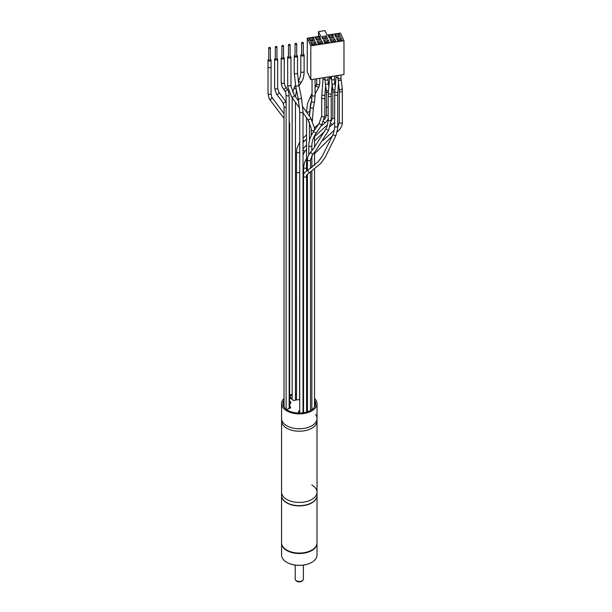 <?xml version="1.0" encoding="UTF-8"?>
<svg xmlns="http://www.w3.org/2000/svg" width="612" height="612" viewBox="0 0 612 612"><rect width="100%" height="100%" fill="white"/><g stroke="black" fill="none" stroke-linecap="round" stroke-linejoin="round"><path stroke-width="0.92" d="M284.037 398.435A17.717 10.228 0 0 0 281.581 403.629L281.581 418.547A17.717 10.228 0 0 0 286.768 425.776A17.717 10.228 180 0 1 281.581 418.547L281.581 420.995A17.717 10.228 0 0 0 286.768 428.224A17.717 10.228 180 0 1 281.581 420.995L281.581 492.209A17.717 10.228 180 0 0 286.768 499.446A17.717 10.228 180 0 0 306.077 501.664A17.717 10.228 180 0 0 317.016 492.209L317.016 495.437A17.717 10.228 180 0 1 306.077 504.892A17.717 10.228 180 0 1 286.768 502.674A17.717 10.228 180 0 1 281.581 495.437L281.581 492.209A17.717 10.228 0 0 0 286.768 499.446A17.717 10.228 0 0 0 306.077 501.664A17.717 10.228 0 0 0 317.016 492.209A17.717 10.228 0 0 0 311.829 484.979M286.768 428.224A17.717 10.228 0 0 0 306.077 430.443A17.717 10.228 0 0 0 317.016 420.995A17.717 10.228 180 0 1 306.077 430.443A17.717 10.228 180 0 1 286.768 428.224M290.241 403.446L289.644 403.216M317.016 492.209L317.016 418.547A17.717 10.228 180 0 1 306.077 427.995A17.717 10.228 180 0 1 286.768 425.776A17.717 10.228 0 0 0 306.077 427.995A17.717 10.228 0 0 0 317.016 418.547A17.717 10.228 0 0 0 315.654 414.607M317.016 543.066A17.717 10.228 180 0 1 317.016 543.288L317.016 555.084A17.717 10.228 180 0 1 311.829 562.313A17.717 10.228 180 0 1 303.889 564.968A17.717 10.228 180 0 1 286.768 562.313A17.717 10.228 180 0 1 281.581 555.084L281.581 543.288A17.717 10.228 180 0 1 281.589 543.066M317.016 543.288A17.717 10.228 180 0 1 303.889 553.172A17.717 10.228 180 0 1 281.581 543.288M286.867 550.134A17.442 10.075 0 0 0 303.812 552.797A17.442 10.075 0 0 0 311.73 550.134M311.73 562.374A17.442 10.075 180 0 1 311.638 562.428A17.442 10.075 180 0 1 303.812 565.037A17.442 10.075 180 0 1 286.967 562.428A17.442 10.075 180 0 1 286.867 562.374M295.565 580.084A4.085 2.364 180 0 0 300.354 581.4A4.085 2.364 0 0 0 303.032 580.084L302.603 580.643A3.618 2.088 180 0 1 299.299 581.874A3.618 2.088 180 0 1 296.001 580.643L295.565 580.084A4.085 2.364 180 0 1 295.214 579.12L295.214 565.098M303.032 580.084A4.085 2.364 0 0 0 303.391 579.12L303.391 565.098M317.016 495.659L317.016 542.844A17.717 10.228 180 0 1 303.889 552.72A17.717 10.228 180 0 1 281.581 542.844L281.581 495.659A17.717 10.228 0 0 0 303.889 505.543A17.717 10.228 0 0 0 317.016 495.659A17.717 10.228 0 0 0 317.016 495.552M306.581 411.18L307.438 411.669M299.123 412.61L299.719 412.955M290.111 56.273A1.652 0.949 180 0 1 290.463 56.426A1.652 0.949 180 0 1 290.945 57.1A1.652 0.949 180 0 1 289.927 57.979A1.652 0.949 180 0 1 288.13 57.773A1.652 0.949 180 0 1 287.648 57.1A1.652 0.949 180 0 1 288.474 56.273M288.474 44.86L288.474 57.1A0.819 0.474 0 0 0 290.111 57.1L290.111 44.86A0.819 0.474 0 0 0 288.474 44.86A0.819 0.474 0 0 0 290.111 44.86M296.698 55.256A1.652 0.949 180 0 1 297.042 55.409A1.652 0.949 180 0 1 297.524 56.082A1.652 0.949 180 0 1 296.506 56.962A1.652 0.949 180 0 1 294.709 56.755A1.652 0.949 180 0 1 294.227 56.082A1.652 0.949 180 0 1 295.06 55.256M295.06 43.842L295.06 56.082A0.819 0.474 0 0 0 296.698 56.082L296.698 43.842A0.819 0.474 0 0 0 295.06 43.842A0.819 0.474 0 0 0 296.698 43.842M303.277 54.239A1.652 0.949 180 0 1 303.628 54.391A1.652 0.949 180 0 1 304.11 55.065A1.652 0.949 180 0 1 303.093 55.944A1.652 0.949 180 0 1 301.295 55.738A1.652 0.949 180 0 1 300.813 55.065A1.652 0.949 180 0 1 301.639 54.239M301.639 42.825L301.639 55.065A0.819 0.474 0 0 0 303.277 55.065L303.277 42.825A0.819 0.474 0 0 0 301.639 42.825A0.819 0.474 0 0 0 303.277 42.825M281.581 403.629A17.717 10.228 0 0 0 286.768 410.866A17.717 10.228 0 0 0 306.077 413.085A17.717 10.228 0 0 0 317.016 403.629A17.717 10.228 0 0 0 314.537 398.412M303.529 393.7A17.717 10.228 0 0 0 303.017 393.631M296.522 393.531A17.717 10.228 0 0 0 295.458 393.646M292.154 394.273A17.717 10.228 0 0 0 289.644 395.054M289.644 396.01A16.356 9.44 180 0 1 292.154 395.138M295.458 394.457A16.356 9.44 180 0 1 296.522 394.327M303.017 394.442A16.356 9.44 180 0 1 303.529 394.511M314.537 400.202A16.356 9.44 180 0 1 315.654 403.629A16.356 9.44 180 0 1 302.81 412.855A16.356 9.44 180 0 1 284.45 407.592A16.356 9.44 0 0 1 282.943 403.629A16.356 9.44 0 0 1 284.037 400.233M290.93 398.542L290.93 397.081A16.356 9.44 0 0 0 289.644 397.571M315.601 404.41A16.356 9.44 0 0 0 314.537 401.763M315.394 405.305A16.356 9.44 0 0 0 314.859 404.058M290.93 397.081A1.362 0.788 0 0 0 290.524 398.221L292.941 400.141A1.362 0.788 0 0 0 294.701 400.363A9.54 5.508 0 0 1 299.719 399.69M307.438 402.321A9.54 5.508 0 0 0 306.581 401.633M303.529 400.256A9.54 5.508 0 0 0 303.017 400.118M315.578 404.54A1.362 0.788 0 0 0 314.537 403.997M303.017 410.262A9.54 5.508 0 0 0 303.529 410.124M306.581 408.747A9.54 5.508 0 0 0 307.438 408.066M299.719 410.698A1.362 0.788 0 0 0 298.541 411.425L298.35 413.062M286.447 409.474L289.927 408.311A1.362 0.788 0 0 0 290.509 407.324A9.54 5.508 180 0 1 290.784 402.704A1.362 0.788 0 0 0 290.333 401.702L289.644 401.434M298.579 413.069A1.362 0.788 180 0 1 299.719 412.48M303.017 412.044A9.54 5.508 0 0 0 303.529 411.907M306.581 410.53A9.54 5.508 0 0 0 307.438 409.841M314.537 405.779A1.362 0.788 180 0 1 315.157 405.947M289.881 406.085A9.54 5.508 0 0 0 290.034 408.281M290.333 401.702L290.333 403.316M340.777 40.583L340.241 39.436L337.87 39.803L338.405 40.95M341.014 37.776L336.539 38.464L337.74 41.05L342.215 40.361L341.014 37.776L340.241 39.436M336.539 38.464L337.87 39.803M320.627 36.162L307.278 38.227L310.804 45.831L343.982 40.698L340.448 33.094L327.106 35.159L324.987 30.6L318.508 31.602L320.627 36.162M335.766 41.356L334.565 38.77L330.09 39.466L331.283 42.044L335.766 41.356M329.486 38.173L333.961 37.477L332.767 34.892L328.292 35.588L329.486 38.173M327.512 38.48L326.311 35.894L321.836 36.582L323.037 39.168L327.512 38.48M329.31 42.35L328.116 39.772L323.641 40.461L324.834 43.047L329.31 42.35M321.063 39.474L319.862 36.888L315.387 37.584L316.588 40.17L321.063 39.474M314.614 40.476L313.413 37.89L308.938 38.579L310.139 41.165L314.614 40.476M316.412 44.347L315.211 41.761L310.735 42.458L311.936 45.043L316.412 44.347M322.861 43.353L321.66 40.767L317.184 41.463L318.385 44.041L322.861 43.353M340.417 36.483L339.216 33.897L334.741 34.593L335.942 37.171L340.417 36.483M307.278 38.227L307.278 72.055L310.804 79.659L310.804 45.831M310.804 79.659L343.982 74.526L343.982 40.698M338.979 36.705L338.444 35.557L336.072 35.924L336.608 37.072M339.216 33.897L338.444 35.557M334.741 34.593L336.072 35.924M334.328 41.578L333.792 40.43L331.421 40.797L331.956 41.945M334.565 38.77L333.792 40.43M330.09 39.466L331.421 40.797M332.767 34.892L331.995 36.559L329.623 36.927L330.159 38.066M328.292 35.588L329.623 36.927M332.523 37.699L331.995 36.559M326.074 38.701L325.546 37.554L323.174 37.921L323.702 39.069M326.311 35.894L325.546 37.554M321.836 36.582L323.174 37.921M328.116 39.772L327.344 41.432L324.972 41.8L325.507 42.939L325.523 41.715M323.641 40.461L324.972 41.8M327.871 42.572L327.344 41.432M319.625 39.696L319.089 38.556L316.725 38.916L317.253 40.063M319.862 36.888L319.089 38.556M315.387 37.584L316.725 38.916M318.615 43.001L320.895 42.649L321.331 43.59M321.66 40.767L320.895 42.427L318.523 42.794L319.051 43.942M317.184 41.463L318.523 42.794M321.422 43.574L320.895 42.427M313.176 40.698L312.64 39.55L310.269 39.918L310.804 41.065M313.413 37.89L312.64 39.55M308.938 38.579L310.269 39.918M310.368 40.124L312.64 39.772L313.076 40.713M315.211 41.761L314.438 43.429L312.074 43.796L312.602 44.936M310.735 42.458L312.074 43.796M314.973 44.569L314.438 43.429M325.523 38.786L325.523 37.554M340.448 40.629L340.448 39.887M327.106 42.695L327.106 41.471M326.173 41.608L326.701 42.756M318.508 31.602L318.508 36.491M334.634 94.462A1.53 0.88 -0 0 0 335.866 95.327A1.53 0.88 -0 0 0 337.694 94.462L337.778 92.542L334.741 92.282L334.634 126.171C334.863 127.564 334.29 130.433 332.913 134.77L322.073 156.618L318.171 161.729L308.318 169.822A1.53 0.819 62.6 0 0 308.111 171.108A1.53 0.819 62.6 0 0 309.152 172.485A1.53 0.819 62.6 0 0 309.726 172.53L309.726 172.53C307.094 174.244 306.046 175.468 306.581 176.218L306.581 176.218A1.53 0.88 0 0 1 305.793 176.983A1.53 0.88 0 0 1 303.529 176.218L303.529 412.756M328.162 119.768A1.53 0.88 0 0 0 328.965 120.549A1.53 0.88 0 0 0 330.534 120.503A1.53 0.88 0 0 0 331.214 119.768L331.214 95.701A1.53 0.88 180 0 1 329.386 96.566A1.53 0.88 180 0 1 328.162 95.701L328.162 119.768C327.833 123.754 327.076 126.829 325.89 129.002L313.359 148.915L310.728 152.036A1.53 0.413 41.5 0 0 311.21 152.977A1.53 0.413 41.5 0 0 312.541 154.01A1.53 0.413 41.5 0 0 313.015 154.056L310.491 159.74A1.53 0.88 0 0 1 309.81 160.474A1.53 0.88 0 0 1 308.241 160.512A1.53 0.88 0 0 1 307.438 159.74L307.438 170.312M325.89 129.002L328.629 130.348L315.402 151.248L313.015 154.056M335.3 86.759L336.034 77.326L337.954 77.747M338.505 83.102L337.778 92.542M330.151 126.485L332.66 124.389A1.53 0.826 -129.4 0 1 331.589 124.228A1.53 0.826 -129.4 0 1 330.87 123.479M303.017 154.905L305.082 151.072A1.53 0.428 -138.3 0 1 304.164 150.766A1.53 0.428 -138.3 0 1 303.017 149.688M337.158 131.022A1.53 0.842 50.7 0 0 338.069 131.067L336.944 131.985M332.913 134.77L335.774 135.849L324.972 157.781L320.596 163.588L309.726 172.53M283.532 57.375A1.53 0.88 180 0 1 283.792 57.497A1.53 0.88 180 0 1 284.236 58.117A1.53 0.88 180 0 1 283.295 58.936A1.53 0.88 180 0 1 281.635 58.744A1.53 0.88 180 0 1 281.183 58.117A1.53 0.88 180 0 1 281.895 57.375M283.532 45.877L283.532 58.117A0.819 0.474 180 0 1 281.895 58.117L281.895 45.877A0.819 0.474 180 0 1 283.532 45.877A0.819 0.474 180 0 1 281.895 45.877M276.945 58.392A1.53 0.88 180 0 1 277.205 58.515A1.53 0.88 180 0 1 277.657 59.134A1.53 0.88 180 0 1 276.716 59.953A1.53 0.88 180 0 1 275.048 59.762A1.53 0.88 180 0 1 274.604 59.134A1.53 0.88 180 0 1 275.316 58.392M276.945 46.895L276.945 59.134A0.819 0.474 180 0 1 275.316 59.134L275.316 46.895A0.819 0.474 180 0 1 276.945 46.895A0.819 0.474 180 0 1 275.316 46.895M270.366 59.41A1.53 0.88 180 0 1 270.626 59.532A1.53 0.88 180 0 1 271.078 60.152A1.53 0.88 180 0 1 270.129 60.971A1.53 0.88 180 0 1 268.469 60.779A1.53 0.88 180 0 1 268.018 60.152A1.53 0.88 180 0 1 268.729 59.41M270.366 47.912L270.366 60.152A0.819 0.474 180 0 1 268.729 60.152L268.729 47.912A0.819 0.474 180 0 1 270.366 47.912A0.819 0.474 180 0 1 268.729 47.912M311.24 129.622A1.652 0.949 0 0 0 311.24 129.667A1.652 0.949 0 0 0 311.24 129.713A1.652 0.949 0 0 0 312.931 130.616A1.652 0.949 0 0 0 314.537 129.667A1.652 0.949 0 0 0 314.537 129.622M307.813 119.355A1.652 0.857 -35.8 0 0 307.905 119.6A1.652 0.857 -35.8 0 0 309.534 119.47A1.652 0.857 -35.8 0 0 310.667 117.925A1.652 0.857 -35.8 0 0 310.575 117.672L314.469 128.015L314.537 129.667M291.519 96.727A1.652 0.857 -35.8 0 0 291.603 96.979A1.652 0.857 -35.8 0 0 293.232 96.849A1.652 0.857 -35.8 0 0 294.372 95.304A1.652 0.857 -35.8 0 0 294.28 95.051L298.725 101.225M287.648 84.946A1.652 0.949 0 0 0 287.648 84.992A1.652 0.949 0 0 0 287.648 85.037A1.652 0.949 0 0 0 289.331 85.94A1.652 0.949 0 0 0 290.945 84.992A1.652 0.949 0 0 0 290.945 84.946M297.524 56.082L297.524 72.882A1.652 0.949 180 0 1 296.529 73.754A1.652 0.949 180 0 1 294.227 72.882L294.227 56.082M297.524 72.882L298.939 85.611L295.711 86.277L294.227 72.882M298.939 85.611L301.54 98.356L300.492 98.769L298.304 99.014L295.711 86.277M303.017 412.825L303.017 111.744A1.652 0.949 180 0 1 302.022 112.616A1.652 0.949 180 0 1 299.719 111.744L298.304 99.014M304.11 55.065L304.11 71.359A1.652 0.949 180 0 1 303.437 72.124A1.652 0.949 180 0 1 301.716 72.208A1.652 0.949 180 0 1 300.813 71.359L300.813 55.065M304.11 71.359C304.11 75.559 303.307 78.994 301.685 81.664A1.652 1.369 -147.9 0 1 298.885 79.912C300.132 77.954 300.767 75.108 300.813 71.359M296.285 89.115A1.652 1.369 -147.9 0 1 294.579 86.789L295.519 85.297M311.837 119.638A1.53 0.88 -0 0 0 312.487 118.912L312.487 120.862M309.473 116.142L310.437 106.687A1.53 1.224 11.1 0 0 313.436 107.276L312.487 118.912M310.437 106.687L311.592 100.796A1.53 1.224 11.1 0 0 314.583 101.385L313.436 107.276M312.043 79.461L312.043 95.158A1.53 0.88 0 0 0 314.086 95.985A1.53 0.88 0 0 0 315.103 95.158L314.583 101.385M328.055 76.99L328.055 79.277A1.53 0.88 180 0 1 326.257 80.141A1.53 0.88 180 0 1 325.003 79.277L325.003 77.464M328.055 79.277L328.254 82.834A1.53 1.323 171.2 0 1 325.24 83.301L325.003 79.277M328.529 90.729A1.53 1.323 171.2 0 1 326.257 89.842L325.24 83.301M325.607 85.649L324.865 95.403L321.82 95.174L323.128 77.747M325.003 79.522L323.044 79.04M324.765 97.859A1.53 0.88 180 0 1 322.945 98.731A1.53 0.88 180 0 1 321.713 97.859L321.713 115.959A1.53 0.88 180 0 0 321.935 116.425A1.53 0.88 180 0 0 323.656 116.808A1.53 0.88 180 0 0 324.765 115.959L324.865 95.403M328.369 92.542A1.53 0.88 180 0 1 327.619 92.573A1.53 0.88 180 0 1 326.364 91.708L326.364 106.473A1.53 0.88 180 0 1 326.41 106.243M328.162 107.337A1.53 0.88 180 0 1 326.41 106.702A1.53 0.88 180 0 1 326.364 106.473L326.364 114.566A1.53 0.88 180 0 0 328.162 115.439M325.699 122.308A1.53 0.857 -128.7 0 1 325.546 122.507A1.53 0.857 -128.7 0 1 323.641 121.428M303.017 142.604L304.623 140.867A1.53 0.612 -133.6 0 1 303.017 140.071M299.559 151.768A1.53 0.88 180 0 1 299.574 151.883A1.53 0.88 180 0 1 298.151 152.763A1.53 0.88 180 0 1 296.537 151.998A1.53 0.88 180 0 1 296.522 151.883L296.881 148.487L299.719 141.93M296.522 399.919L296.522 171.842A1.53 0.88 0 0 0 296.537 171.957A1.53 0.88 0 0 0 297.86 172.714A1.53 0.88 0 0 0 299.574 171.842A1.53 0.88 0 0 0 299.559 171.72M324.765 115.959L321.629 125.169L319.112 123.44L321.713 115.959M321.629 125.169L316.167 133.118L313.933 131.779M311.86 150.728L311.86 145.587A1.53 0.88 180 0 1 310.751 146.436A1.53 0.88 180 0 1 309.037 146.054A1.53 0.88 180 0 1 308.808 145.587C308.869 140.798 310.483 136.063 313.65 131.389M332.079 85.19L331.283 94.194L328.246 93.934L328.162 95.701M331.475 78.772L329.608 78.367L328.246 93.934M331.475 77.8A1.53 0.88 180 0 1 330.908 77.8A1.53 0.88 180 0 1 329.677 76.936L329.608 78.367M334.963 89.681A1.53 1.339 170.3 0 1 332.691 88.801L331.475 78.986A1.53 0.88 180 0 0 332.737 79.851A1.53 0.88 180 0 0 334.535 78.986L334.535 75.987M334.535 78.986L334.764 82.773A1.53 1.339 170.3 0 1 331.75 83.286M334.756 92.075A1.53 0.88 180 0 1 334.091 92.091A1.53 0.88 180 0 1 332.836 91.226L332.691 88.801M334.634 118.606A1.53 0.88 180 0 1 334.42 118.621A1.53 0.88 180 0 1 332.836 117.741L332.836 91.226M334.634 126.171A1.53 0.88 0 0 0 336.898 126.944A1.53 0.88 0 0 0 337.694 126.171L337.694 126.171C338.061 126.959 337.419 130.188 335.774 135.849M337.373 75.544A1.53 0.88 0 0 0 337.38 75.544A1.53 0.88 0 0 0 337.954 75.551M338.038 79.522A1.53 1.285 172.9 0 0 341.068 79.139L342.207 88.266A1.53 1.285 172.9 0 1 339.178 88.648L337.954 77.839A1.53 0.88 180 0 0 339.216 78.711A1.53 0.88 180 0 0 341.006 77.839L341.006 74.985M342.207 88.266L342.345 91.012A1.53 0.88 180 0 1 340.547 91.876A1.53 0.88 180 0 1 339.285 91.012L339.285 122.324A1.53 0.88 0 0 0 340.899 123.203A1.53 0.88 0 0 0 342.345 122.324L342.345 122.324C342.345 125.483 340.922 128.398 338.069 131.067M306.543 158.516L304.493 162.524L303.606 167.413A1.53 0.88 0 0 0 305.22 168.292A1.53 0.88 0 0 0 306.543 167.749M309.565 111.024A1.53 0.88 180 0 1 309.596 111.2A1.53 0.88 180 0 1 309.58 111.338A1.53 0.88 180 0 1 307.951 112.08A1.53 0.88 180 0 1 306.543 111.2A1.53 0.88 180 0 1 306.558 111.07M311.929 98.257A1.515 0.872 -151.5 0 1 310.238 96.627A1.515 0.872 -151.5 0 1 310.284 96.512A1.515 0.872 -151.5 0 1 310.361 96.405M319.066 86.644A1.515 0.872 -151.5 0 1 319.02 86.759A1.515 0.872 -151.5 0 1 317.368 86.858A1.515 0.872 -151.5 0 1 316.32 85.435A1.515 0.872 -151.5 0 1 316.366 85.313A1.515 0.872 -151.5 0 1 316.419 85.236M319.755 83.737A1.515 0.872 180 0 1 319.762 83.836L319.02 86.759L315.103 93.98M319.747 83.966A1.515 0.872 180 0 1 318.141 84.708A1.515 0.872 180 0 1 316.741 83.836A1.515 0.872 180 0 1 316.756 83.706M289.116 94.806A1.53 0.88 180 0 1 289.162 95.028A1.53 0.88 180 0 1 287.831 95.9A1.53 0.88 180 0 1 286.164 95.243A1.53 0.88 180 0 1 286.11 95.028A1.53 0.88 180 0 1 286.148 94.829M286.99 88.702A1.53 0.918 142.7 0 1 287.082 88.801A1.53 0.918 142.7 0 1 287.15 88.908A1.53 0.918 142.7 0 1 286.339 90.515A1.53 0.918 142.7 0 1 284.656 90.653A1.53 0.918 142.7 0 1 284.588 90.538M285.62 86.896A1.53 0.918 142.7 0 1 285.697 86.973A1.53 0.918 142.7 0 1 285.758 87.088A1.53 0.918 142.7 0 1 284.947 88.694A1.53 0.918 142.7 0 1 283.264 88.824A1.53 0.918 142.7 0 1 283.203 88.717M284.19 82.383A1.53 0.88 180 0 1 284.236 82.597A1.53 0.88 180 0 1 282.905 83.477A1.53 0.88 180 0 1 281.237 82.819A1.53 0.88 180 0 1 281.183 82.597A1.53 0.88 180 0 1 281.237 82.383M277.657 59.134L277.657 88.067A1.53 0.88 180 0 1 276.601 88.908A1.53 0.88 180 0 1 274.895 88.587A1.53 0.88 180 0 1 274.604 88.067L274.604 59.134M278.682 91.945A1.53 1.132 143 0 1 278.827 92.098A1.53 1.132 143 0 1 278.399 93.827A1.53 1.132 143 0 1 276.54 94.087A1.53 1.132 143 0 1 276.387 93.934A1.53 1.132 143 0 1 276.264 93.697M285.161 100.552A1.53 1.132 143 0 1 285.307 100.705A1.53 1.132 143 0 1 284.878 102.434A1.53 1.132 143 0 1 283.019 102.694A1.53 1.132 143 0 1 282.866 102.541A1.53 1.132 143 0 1 282.759 102.349M286.11 107.391A1.53 0.88 180 0 1 284.328 107.085A1.53 0.88 180 0 1 284.037 106.565L282.866 102.541L276.387 93.934L274.604 88.067M268.469 67.458A1.53 0.88 180 0 1 268.018 66.83L268.025 93.529A1.53 0.88 180 0 0 268.982 94.347A1.53 0.88 180 0 0 271.078 93.529L271.078 66.823A1.53 0.88 180 0 1 268.974 67.649A1.53 0.88 180 0 1 268.469 67.458M284.037 113.656L271.736 97.147A1.53 1.354 147.8 0 1 269.15 98.769L268.025 93.529M289.644 123.854A1.53 0.88 180 0 1 289.644 123.884A1.53 0.88 180 0 1 289.644 123.915A1.53 0.88 180 0 1 289.162 124.527M289.162 190.118A1.53 0.88 0 0 0 289.644 189.506L289.644 123.884L289.162 120.962M303.017 112.83L307.905 119.6L311.179 128.29L311.24 135.566M314.537 152.289L314.537 165.447M314.537 169.425L314.537 407.064M314.537 135.803L314.537 147.423M310.575 117.672L302.795 106.878M299.582 108.056L291.603 96.979L287.716 86.644L287.648 57.1M294.28 95.051L290.998 86.369L290.945 57.1M303.017 111.744L301.54 98.356M299.719 413.069L299.719 111.744M301.685 81.664L299.008 85.94M298.885 79.912L298.151 81.082M292.582 92.198L294.579 86.789M295.458 96.688L296.522 90.278M295.458 400.149L295.458 102.326M292.154 399.514L292.154 97.752M317.016 418.547L317.016 403.629M309.435 140.592L309.435 122.125M315.103 78.994L315.103 95.158M312.043 95.158L311.592 100.796M328.254 82.834L328.873 86.782M321.713 97.859L321.82 95.174M326.364 91.708L326.257 89.842M324.268 119.57L325.645 117.68L326.364 114.566M320.78 126.401L325.546 122.507L328.384 119.034M303.017 138.174L306.543 134.87M314.446 127.786L318.5 124.328M304.623 140.867L306.543 139.046M299.574 399.682L299.719 149.917M296.522 171.842L296.522 151.883M319.112 123.44L314.537 130.104M311.86 409.68L311.86 171.306M308.808 154.729L308.808 145.587M311.86 167.619L311.86 155.57M311.86 145.587C311.898 141.494 313.336 137.34 316.167 133.118M306.581 412.09L306.581 176.218M310.491 410.514L310.491 172.117M307.438 411.822L307.438 174.16M310.491 168.56L310.491 159.74M310.728 152.036C308.456 154.76 307.354 157.33 307.438 159.74M331.214 119.768L328.629 130.348M331.214 95.701L331.283 94.194M331.475 76.462L331.475 78.986M334.764 82.773L335.292 85.887M334.741 92.282L335.238 86.529M337.694 94.462L337.694 126.171M336.133 75.735L336.034 77.326M337.954 75.46L337.954 77.839M341.068 79.139L341.006 77.839M342.345 91.012L342.345 122.324M339.285 91.012L339.178 88.648M332.66 124.389L334.634 122.155M330.725 122.025L332.836 117.741M305.082 151.072L306.543 149.443M314.537 140.974L324.819 131.136M303.017 148.8L306.543 144.922M314.537 136.652L327.466 124.756M339.285 122.324L337.663 127.135M334.19 130.318L323.136 140.347M303.606 175.269L303.606 167.413M332.53 135.772L314.537 153.757M308.318 169.822C304.715 172.064 303.116 174.19 303.529 176.218M309.596 113.557L310.483 104.162L311.584 100.835M306.543 170.901L306.543 117.718M306.543 112.073L306.543 111.2M306.558 111.2L307.553 103.397L312.043 93.269M316.741 83.836L315.103 87.646M319.778 78.267L319.778 83.836M316.725 78.741L316.725 83.836M289.162 408.571L289.162 95.028L288.283 90.828L284.855 85.558L284.236 82.597L284.236 58.117M286.11 409.221L286.11 95.028L285.498 92.068L282.063 86.797L281.183 82.597L281.183 58.117M286.11 102.013L278.827 92.098L277.657 88.067M284.037 407.034L284.037 106.565M268.018 60.152L268.018 66.83M271.078 60.152L271.078 66.83M271.736 97.147L271.078 93.529M284.037 118.437L269.15 98.769M289.644 408.411L289.644 189.475"/></g></svg>
